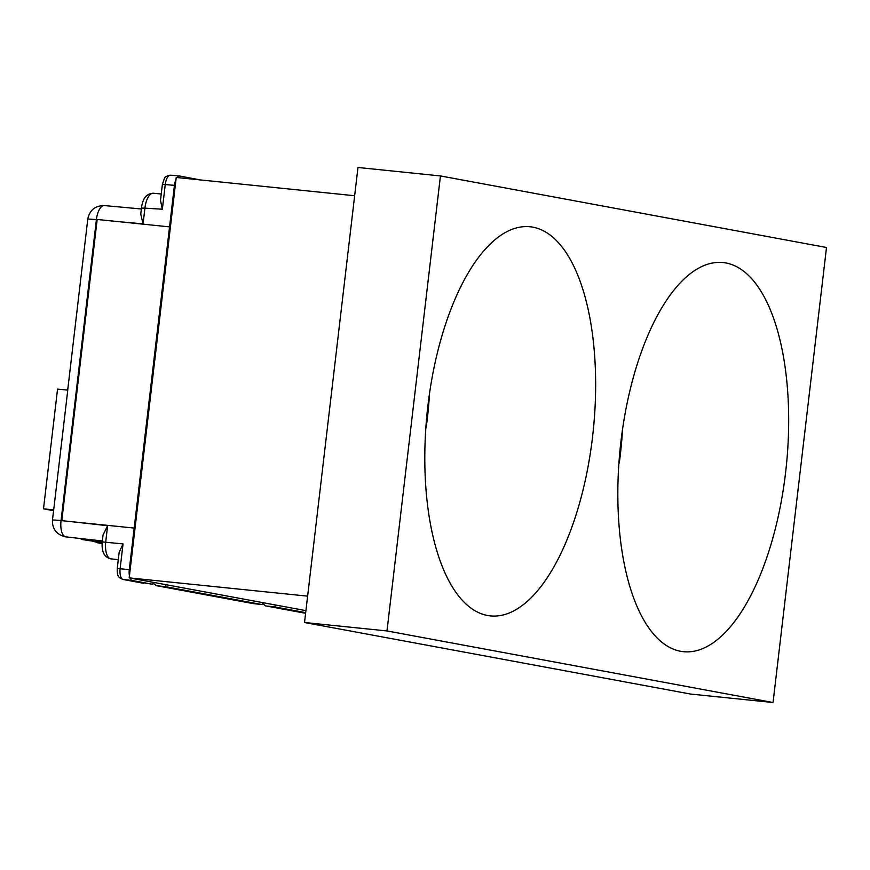 <?xml version="1.0" encoding="UTF-8"?>
<svg xmlns="http://www.w3.org/2000/svg" width="870" height="870" viewBox="0 0 870 870"><rect width="100%" height="100%" fill="white"/><g stroke="black" fill="none" stroke-linecap="round" stroke-linejoin="round"><path stroke-width="1.3" d="M169.552 226.885L97.179 219.468L61.792 520.662L134.176 528.079L174.424 185.386A10.19 4.35 -84.2 0 1 176.001 179.481M142.049 208.082L144.92 208.158L143.082 223.884L140.755 214.107L141.484 207.93C142.626 198.382 146.573 193.488 153.305 193.249A16.041 6.851 95.8 0 0 144.92 208.158L162.353 209.224L160.493 200.383L162.396 184.255L164.463 178.285C164.985 176.795 167.007 175.773 170.531 175.196A10.092 4.317 95.8 0 0 165.267 184.451L162.353 209.224M67.773 390.13L53.701 509.874L43.5 508.83L57.561 389.086L67.773 390.13M52.45 519.923C52.146 528.688 56.278 534.3 64.837 536.725A15.279 13.811 -79.5 0 0 65.718 536.855A15.279 6.655 -83.6 0 1 61.074 520.499L52.45 519.923L53.701 509.874M102.127 543.609L94.656 541.749M97.157 219.642L96.418 219.577A15.279 6.645 -84.7 0 1 104.378 205.57A15.279 6.645 -84.7 0 1 104.639 205.603M102.834 541.956L123.04 543.913L119.146 552.363L117.254 568.491L129.293 569.622L134.176 528.079L61.792 520.662M102.345 541.086L64.913 536.736M98.865 543L102.138 543.369M102.269 541.749L81.236 539.389L102.181 542.597M262.392 602.562L262.153 604.585L165.637 586.695L165.876 584.673M305.685 612.654L275.029 606.966L275.257 604.944M177.143 177.545A10.19 4.35 -84.2 0 1 179.742 176.044A10.19 4.35 -84.2 0 1 179.905 176.066L200.274 179.916M153.011 582.28L152.772 584.303L132.392 580.529A10.19 4.35 -84.2 0 1 130.054 578.028M129.434 575.853A10.19 4.35 -84.2 0 1 129.293 569.622M72.591 521.793L107.619 525.708L103.051 535.028L102.247 541.847C101.398 551.689 104.259 557.344 110.838 558.844L118.287 559.682M81.323 538.628L81.236 539.389M275.029 606.966L265.872 605.944L305.598 613.307L265.872 605.944M123.04 543.913L120.125 568.686A10.092 4.317 95.8 0 0 123.203 579.496L152.772 584.303M143.539 583.27L142.952 583.161M152.935 582.9L156.187 585.63L165.637 586.695M156.48 585.673L252.92 603.541L262.153 604.585M252.92 603.541L252.333 603.432M262.316 603.182L265.578 605.901M53.538 510.69L43.5 508.83M305.914 610.631L129.195 577.876L176.24 177.458L354.655 195.739M773.049 702.514L690.584 694.064L304.522 622.507L357.972 167.486L440.437 175.936L826.5 247.493L773.049 702.514L386.987 630.946L440.437 175.936M304.522 622.507L386.987 630.946M785.621 472.377A195.576 83.542 95.8 0 0 723.187 262.566A195.576 83.542 95.8 0 0 620.158 448.605A195.576 83.542 95.8 0 0 683.331 651.673A195.576 83.542 95.8 0 0 785.621 472.377M592.59 436.599A195.576 83.542 95.8 0 0 530.156 226.776A195.576 83.542 95.8 0 0 427.126 412.815A195.576 83.542 95.8 0 0 490.288 615.884A195.576 83.542 95.8 0 0 592.59 436.599M129.195 577.876L307.621 596.146M618.853 463.819L619.331 462.666A194.488 83.074 95.8 0 0 622.55 429.28M425.821 428.04L426.3 426.876A194.488 83.074 95.8 0 0 429.519 393.501M174.424 185.386L162.396 184.255M143.082 223.884L115.231 221.317M67.697 390.13L87.794 219.001L96.418 219.577L61.074 520.499L61.803 520.586M107.619 525.708L105.694 542.14A16.041 6.851 95.8 0 0 110.838 558.844M102.355 540.955L65.87 536.888M179.568 176.044L170.694 175.218A10.092 4.317 95.8 0 0 170.531 175.196L179.742 176.044M117.254 568.491C116.939 578.148 119.821 577.669 122.909 579.453A5.089 4.6 -79.5 0 0 123.203 579.496L132.392 580.529M97.984 542.869L102.127 543.641M87.794 219.001C89.664 210.116 95.189 205.635 104.378 205.57L141.353 208.985M153.305 193.249L161.244 193.988M122.909 579.453L143.245 583.226M156.187 585.63L252.626 603.497"/></g></svg>
